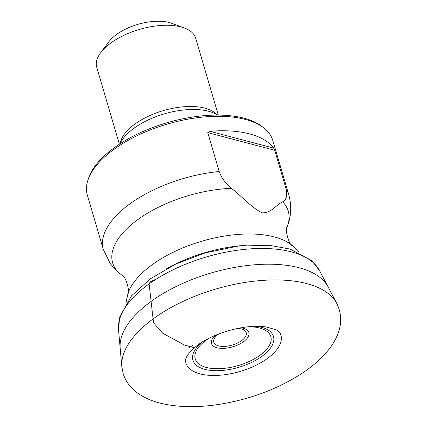 <?xml version="1.0" encoding="UTF-8"?>
<svg xmlns="http://www.w3.org/2000/svg" width="428" height="428" viewBox="0 0 428 428"><rect width="100%" height="100%" fill="white"/><g stroke="black" fill="none" stroke-linecap="round" stroke-linejoin="round"><path stroke-width="0.64" d="M219.19 171.494C221.554 178.021 225.636 183.639 231.43 188.347C241.676 196.222 251.76 207.917 262.252 212.85C271.336 213.074 275.669 205.189 282.608 201.845C286.385 199.774 287.568 195.543 286.155 189.155A96.669 45.534 -16.4 0 1 288.83 194.949L272.807 140.502A96.669 45.534 -16.4 0 0 264.327 128.363A96.669 45.534 -16.4 0 0 245.351 119.423A96.669 45.534 -16.4 0 0 151.351 129.502A96.669 45.534 -16.4 0 0 87.884 180.295A96.669 45.534 -16.4 0 0 87.333 195.088L103.357 249.54A96.669 45.534 -16.4 0 1 219.19 171.494L207.746 132.605L209.902 131.294A96.669 45.534 -16.4 0 1 249.61 133.9A96.669 45.534 -16.4 0 1 273.653 148.109L274.706 150.271L286.155 189.155M122.606 275.862L116.887 270.983L110.467 263.942L103.357 249.54M87.884 180.295L88.559 178.241A95.38 44.924 -16.4 0 1 151.175 128.122A95.38 44.924 -16.4 0 1 243.923 118.182A95.38 44.924 -16.4 0 1 262.648 126.998L264.327 128.363M100.73 52.612L108.889 41.735A38.67 18.211 -16.4 0 1 169.108 22.486A38.67 18.211 -16.4 0 1 171.617 23.273L184.366 27.991A51.558 24.284 163.6 0 0 181.023 26.943A51.558 24.284 163.6 0 0 100.73 52.612A51.558 24.284 163.6 0 0 96.749 67.298L119.385 144.204M218.301 115.089L195.666 38.183A51.558 24.284 163.6 0 0 184.366 27.991M119.867 143.888L120.942 140.609A51.558 24.284 -16.4 0 1 154.786 113.516A51.558 24.284 -16.4 0 1 204.921 108.145A51.558 24.284 -16.4 0 1 215.043 112.912L217.724 115.084M120.011 143.792A54.763 25.792 -16.4 0 1 156.932 116.298A54.763 25.792 -16.4 0 1 208.468 111.237A54.763 25.792 -16.4 0 1 217.552 115.084M155.926 279.179L148.955 282.437L153.508 322.765L162.875 333.332L184.554 345.075L194.43 347.804M160.88 332.347L161.88 331.598A103.699 48.84 163.6 0 0 160.88 332.347M152.587 319.299A112.553 53.013 163.6 0 0 121.825 366.759L123.264 373.976C126.116 382.365 131.46 389.116 139.298 394.236C145.113 398.051 151.908 400.972 159.692 402.999C176.609 407.279 196.067 407.798 218.066 404.556C248.936 399.693 276.547 389.539 300.905 374.083C310.198 368.043 318.052 361.553 324.461 354.619C329.737 348.916 333.792 343.005 336.633 336.89C341.967 325.366 342.026 314.227 336.809 303.484L336.809 303.484A112.553 53.013 163.6 0 0 259.78 280.618A112.553 53.013 163.6 0 0 152.587 319.299M189.395 347.755L192.552 345.284A62.087 29.243 163.6 0 0 189.395 347.755M185.533 360.847L185.533 360.847A49.498 23.315 163.6 0 0 240.012 371.467A49.498 23.315 163.6 0 0 280.056 333.027L280.056 333.027C278.917 331.513 277.542 330.421 275.937 329.742L266.43 327.013C244.65 323.215 208.687 334.477 194.387 347.841C184.671 356.685 185.49 360.446 185.533 360.847M148.923 284.048A105.208 49.552 163.6 0 0 147.269 285.251A105.208 49.552 163.6 0 0 118.519 329.651L120.177 348.199A108.873 51.28 163.6 0 1 149.934 302.275A108.873 51.28 163.6 0 1 150.758 301.67A108.873 51.28 163.6 0 1 254.2 264.814A108.873 51.28 163.6 0 1 328.142 286.995L319.491 270.501A105.208 49.552 163.6 0 0 248.631 249A105.208 49.552 163.6 0 0 148.923 284.048M125.907 303.372L127.828 294.015A89.784 42.286 -16.4 0 1 151.298 265.381A89.784 42.286 -16.4 0 1 292.356 245.592C289.007 245.704 284.572 228.113 287.076 226.99A91.533 43.11 163.6 0 0 282.608 201.845M231.43 188.347A91.533 43.11 163.6 0 0 136.901 220.26A91.533 43.11 163.6 0 0 118.278 272.187M246.068 245.314A93.828 44.196 163.6 0 0 166.588 268.704M256.308 326.339A41.981 19.774 -16.4 0 1 265.981 353.052A41.981 19.774 -16.4 0 1 208.206 370.054A41.981 19.774 -16.4 0 1 201.877 342.363M240.771 327.795A19.474 9.17 -16.4 0 1 243.687 341.576A19.474 9.17 -16.4 0 1 217.526 347.878A19.474 9.17 -16.4 0 1 215.717 335.172M208.682 338.468A39.403 18.559 163.6 0 0 205.681 340.533A39.403 18.559 163.6 0 0 206.424 367.465A39.403 18.559 163.6 0 0 260.39 354.962A39.403 18.559 163.6 0 0 248.475 326.757M218.895 333.883A16.895 7.955 163.6 0 0 218.269 334.332A16.895 7.955 163.6 0 0 219.821 346.145A16.895 7.955 163.6 0 0 243.767 338.767A16.895 7.955 163.6 0 0 237.406 328.437M209.902 131.294L273.653 148.109M274.706 150.271L207.746 132.605M319.491 270.501L311.605 260.502L290.168 249.08L269.068 245.271L238.123 246.089L205.263 252.9L175.876 264.006L150.528 278.698L131.589 295.727L119.728 316.955L118.519 329.651M121.825 366.759L120.177 348.199M336.809 303.484L328.142 286.995M127.828 294.015C130.187 291.564 125.773 276.499 122.472 275.744M288.83 194.949C291.821 205.954 291.238 216.632 287.076 226.99M299.044 252.418L292.356 245.592"/></g></svg>
